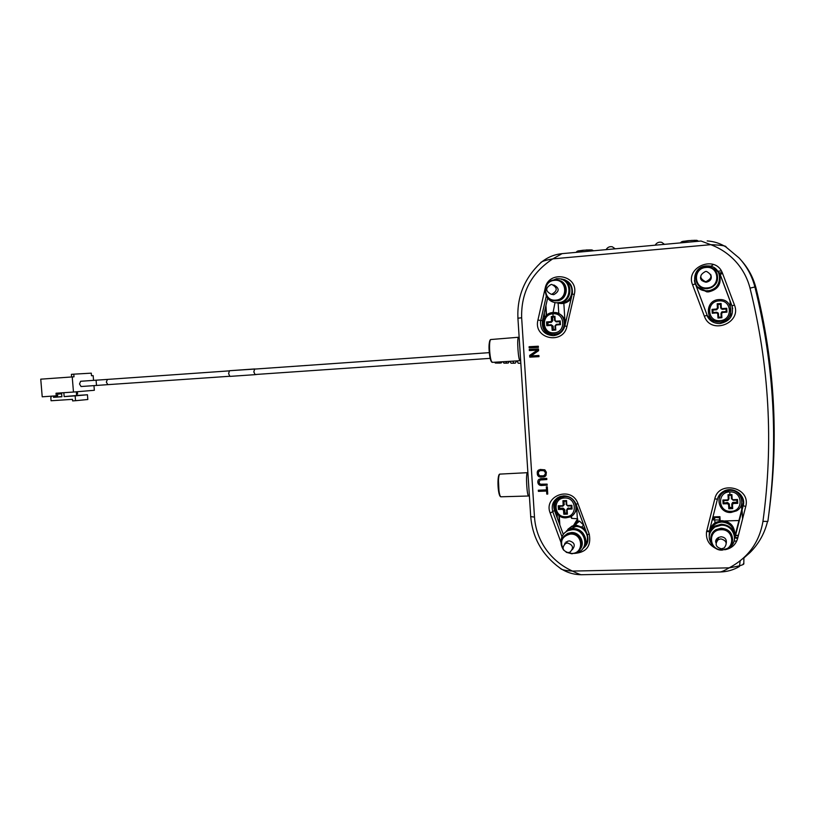 <?xml version="1.0" encoding="UTF-8"?>
<svg xmlns="http://www.w3.org/2000/svg" width="815" height="815" viewBox="0 0 815 815"><rect width="100%" height="100%" fill="white"/><g stroke="black" fill="none" stroke-linecap="round" stroke-linejoin="round"><path stroke-width="1.22" d="M516.364 360.943L515.498 363.032L513.98 363.215L512.788 361.157M509.151 361.381L508.377 362.97L506.818 363.154L505.769 361.575M501.928 361.87L501.286 362.909L499.677 363.093L498.8 361.982M502.998 361.799L499.931 361.911M494.654 362.227L495.347 363.052L499.615 363.093L495.347 363.052M502.977 361.738L503.894 363.133L506.747 363.154M509.976 361.32L511.046 363.195L513.908 363.215L511.046 363.195M517.016 360.913L518.228 363.245L520.826 363.276L518.228 363.245M509.976 361.33L507.032 361.493M489.265 352.651L254.657 369.093L253.842 371.885L255.064 374.523L490.161 358.356M257.408 374.36L255.095 374.656L253.822 371.885L254.677 368.951L229.494 370.723L228.597 373.637L229.922 376.387L255.095 374.656L229.922 376.387M229.494 370.723L257.031 368.92M80.634 381.277L79.513 383.997L81.052 386.524L96.516 385.444L96.088 380.197L80.634 381.277M93.552 380.381L93.165 375.634L91.494 375.735L91.28 373.158L73.778 374.166L74.002 376.815L72.229 376.927L73.472 392.046L94.346 390.283L93.969 385.627M57.417 393.136L57.631 395.744L42.217 396.803L40.75 379.169L72.229 376.927M71.638 376.968L71.425 374.34L73.778 374.166M56.245 395.866L56.031 393.227L73.472 392.046M76.518 394.083L77.578 393.991L77.384 391.72M76.325 391.801L76.63 395.489L87.439 394.766L87.826 399.503L75.54 400.705L75.143 395.876L64.161 396.61L63.845 392.698M53.831 396.029L53.495 397.323L61.879 396.762L61.553 392.85M51.732 396.172L50.805 397.496L51.07 400.756L72.484 399.35L72.606 400.899L75.54 400.705M64.161 396.61L76.63 395.489M75.143 395.876L87.439 394.766M57.498 394.103L61.624 393.757M57.498 394.134L61.634 393.777M53.495 397.323L61.858 396.569M548.057 324.961L547.904 322.577L547.354 322.536L550.787 322.271L551.5 320.621L551.297 316.566L554.934 316.291L555.147 320.346L556.238 321.854L559.671 321.599L560.221 320.927L556.136 321.212M550.634 321.63L546.549 321.945L546.794 325.684L550.869 325.379L551.857 326.245L552.163 330.299L553.935 330.167L555.799 330.024L555.504 325.969L556.38 324.961L560.476 324.655L560.231 320.906M552.947 313.795L553.1 313.785C565.182 312.563 566.272 332.398 554.149 332.805L553.996 332.815C541.965 333.977 540.865 314.274 552.947 313.795L553.059 316.434M551.317 316.587L554.434 317.127M554.424 316.964L554.607 320.417L556.146 321.864L554.597 320.427L554.934 316.291M554.434 317.035L552.061 317.218M556.431 321.884L559.691 321.68M559.681 321.609L560.476 324.655M556.38 324.961L556.39 324.329L559.823 324.075L556.39 324.329L554.954 325.99L555.799 330.024M553.365 329.525L553.151 326.194L552.58 326.173L552.835 329.566L555.209 329.392L552.835 329.566L552.163 330.299M551.877 326.245L552.58 326.173L551.022 324.737L547.507 325.002L546.794 325.684M550.869 325.379L550.94 324.747L547.507 325.002L547.364 322.536L546.549 321.945M547.904 322.577L551.368 322.312L552.804 320.652L552.59 317.269M551.368 322.312L550.787 322.271L552.234 320.611L552.05 317.208M553.151 326.194L551.266 324.747M553.894 334.14L555.056 334.119C560.027 333.478 563.277 330.747 564.805 325.939C565.753 318.624 562.656 314.172 555.524 312.603M562.279 505.718L558.214 505.799L562.401 506.247L563.145 504.74L562.941 500.705L566.557 500.573L566.771 504.617L567.841 506.064L571.835 505.32L567.76 505.504M558.234 505.82L558.448 509.487L562.513 509.385L563.501 510.282L563.797 514.234L565.549 514.184L567.413 514.112L567.118 510.159L567.994 509.202L572.069 509.018L571.835 505.32M564.724 497.985C576.755 497.272 577.825 516.812 565.763 516.73L565.62 516.741C553.64 517.393 552.55 497.985 564.581 497.996L564.724 497.985M562.951 500.716L564.805 501.245L563.685 501.286L563.858 504.668L564.214 501.266M566.048 501.164L566.231 504.597L566.557 500.573M566.221 504.597L567.841 506.054L566.771 504.617M571.427 508.326L572.069 509.018M571.407 507.877L567.301 508.703M571.437 508.387L571.274 505.901L571.417 508.336L567.505 508.601L566.568 510.068L567.413 514.112M566.822 513.379L564.459 513.46L563.797 514.234M566.782 512.91L564.459 513.46L564.204 510.149L562.584 508.682L562.513 509.385M564.948 512.971L564.744 509.63L563.114 508.163L559.671 508.285L558.448 509.487M559.671 508.285L559.548 506.329M558.978 506.339L562.91 506.146L563.858 504.668L563.165 504.74M563.634 505.555L564.398 504.169M565.763 495.999L562.055 496.63L558.306 498.994M573.566 514.296C575.879 511.942 576.898 509.1 576.613 505.769M731.982 507.378L729.496 507.46L729.303 503.996L727.571 502.488L723.812 503.089L723.659 500.573L727.367 500.471L728.243 498.912L728.019 494.725L731.911 494.583L732.145 498.77L733.205 500.278L737.534 499.503L733.194 499.697M727.306 499.921L722.895 500.013L723.109 503.843L727.52 503.731L728.569 504.658L728.814 508.754L732.705 508.621L732.471 504.526L733.408 503.527L737.748 503.334L737.534 499.503M729.761 491.914L729.924 491.914C742.852 491.15 743.82 511.413 730.861 511.341L730.709 511.351C717.832 512.044 716.843 491.924 729.761 491.914L729.914 494.654M728.019 494.725L729.955 495.286L731.911 494.583M722.895 500.013L723.659 500.573L728.131 500.267L728.936 498.841L728.742 495.326L731.279 495.235L731.473 498.749L733.205 500.267L731.483 498.76L732.125 498.77M736.984 502.447L737.748 503.334M736.974 502.162L732.614 502.498L731.829 503.915M736.994 502.661L736.852 500.115L736.974 502.631L732.583 503.018L731.789 504.434L731.992 507.877L732.705 508.621M732.002 507.725L729.456 507.949L728.814 508.754M729.496 507.46L729.252 504.516L727.52 502.998L723.812 503.089L723.109 503.843M723.873 502.611L723.761 500.573M728.131 500.267L727.377 500.481M728.936 498.77L728.814 495.326M741.884 501.408L741.029 496.895C738.767 492.291 735.008 489.958 729.751 489.876L724.79 491.18C721.204 493.197 719.248 496.203 718.922 500.196M736.933 501.072L736.903 500.522M717.169 303.781L721.092 303.475L721.316 307.683L722.396 309.252L726.053 308.987L726.725 308.274L722.375 308.579M713.043 312.542L712.809 309.985L716.538 309.7L718.107 307.968L717.913 304.453L717.19 303.791L717.404 307.978L716.456 309.028L712.035 309.374L712.249 313.255L716.68 312.909L717.74 313.806L717.984 318.023L721.896 317.728L721.652 313.51L722.599 312.471L726.96 312.145L726.736 308.253M719.095 300.888C732.084 299.584 733.072 320.163 720.053 320.621L719.889 320.631C706.951 321.864 705.943 301.438 718.932 300.898L719.095 300.888M720.47 304.28L721.071 303.496M720.674 307.795L720.45 304.25L717.913 304.453L720.48 304.352M720.47 304.219L720.654 307.775L722.467 309.333L726.053 308.987L726.196 311.554L726.96 312.145M726.063 308.966L726.206 311.554L722.538 311.819L720.98 313.551L721.183 317.076L721.896 317.728M718.708 317.259L718.433 313.734L718.636 317.269L721.183 317.076L718.636 317.269L717.984 318.023M717.76 313.806L718.433 313.734L716.813 312.257L712.962 312.542L712.249 313.255M716.68 312.889L716.68 312.257L712.962 312.542L712.819 309.985L712.035 309.374M712.901 310.057L716.619 309.781L718.178 308.06L717.984 304.545M721.051 308.732L722.467 309.333M718.504 313.806L717.944 312.705M712.544 319.867L720.236 322.037C725.482 321.375 728.977 318.604 730.719 313.724L730.169 306.073M726.185 310.647L726.155 310.087M712.616 518.197L713.339 518.391L712.442 518.911M709.325 532.47L709.855 532.531M687.605 240.731L695.114 240.293M698.587 241.24L696.856 240.323L691.191 240.445M689.266 240.639L681.707 241.821M689.307 240.588L687.514 240.782M582.633 250.297L590.182 249.879M591.007 250.572L591.924 249.93L586.189 249.981M583.978 250.236L577.326 251.275M582.898 250.297L579.72 250.735C577.743 250.806 576.613 251.336 576.327 252.344M584.09 250.185L582.389 250.358M549.167 282.021L556.513 278.71L558.295 278.699C572.65 278.985 572.364 302.263 558.02 302.762L556.849 302.803C551.521 302.426 547.874 299.757 545.918 294.796M568.381 281.919L565.08 280.462M559.09 303.323L562.391 303.537C566.058 303.16 569.002 301.469 571.223 298.473M553.68 300.592L556.788 300.816C568.035 300.46 569.868 282.632 558.866 280.401M551.775 294.246L551.225 294.256C545.286 291.149 545.255 287.878 551.154 284.455L551.806 284.445C557.664 287.624 557.654 290.884 551.775 294.246M707.736 290.782L705.933 290.802C690.662 290.558 691.008 266.597 706.32 265.924L709.07 265.975C723.802 267.157 722.538 290.272 707.736 290.782M698.251 287.675L706.85 291.882L708.612 291.872C718.005 289.661 721.652 284.017 719.574 274.93M697.609 284.14C699.596 286.89 702.326 288.408 705.8 288.704L707.41 288.693C715.845 286.646 719.024 281.572 716.945 273.453M706.136 281.582L705.291 281.582C699.209 278.231 699.301 274.849 705.556 271.456L706.564 271.456C712.504 274.899 712.361 278.272 706.136 281.582M734.753 533.754C734.366 525.736 730.006 521.376 721.672 520.663L715.652 522.395C712.31 524.503 710.436 527.468 710.018 531.309M713.176 546.091C707.369 539.021 707.96 532.664 714.969 527.01L721.132 525.237C733.235 524.3 739.541 541.262 729.374 547.436L728.416 548.016M715.733 541.486L716.242 542.097M732.604 539.948C732.379 532.776 728.539 528.864 721.092 528.191L715.743 529.73C712.758 531.625 711.118 534.294 710.792 537.737M721.418 548.811C715.672 547.13 714.623 544.084 718.249 539.652L720.847 538.888C726.542 540.508 727.632 543.534 724.117 547.986L721.418 548.811M586.168 544.125L587.544 542.026M584.997 528.477L576.307 525.125L572.11 526.052L567.8 529.332M561.158 541.476C561.209 536.433 563.491 532.806 568.014 530.606L572.303 529.658C584.63 528.691 589.866 547.354 578.589 552.101L575.309 553.11M566.028 541.904L566.181 542.821M565.05 543.748L564.958 543.075M579.934 549.453C585.751 543.32 579.964 531.9 571.376 532.552L567.658 533.367L563.776 536.392M568.086 552.601C562.391 550.624 561.586 547.568 565.681 543.411L567.485 543.004C573.159 544.929 573.984 547.975 569.98 552.163L568.086 552.601M529.18 347.873L538.399 347.384L529.18 347.873L529.108 346.711L538.318 346.222L538.399 347.384M537.391 350.155L529.353 350.572L537.391 350.155L529.668 355.391L529.781 357.133L538.99 356.664L529.781 357.133M529.353 350.572L529.281 349.421L538.491 348.932L538.603 350.674L531.074 355.9L538.909 355.503L538.99 356.664M546.366 472.262L544.838 469.827L540.111 469.46L537.666 470.907L537.289 474.177L538.807 476.612L543.524 476.989L545.979 475.542L546.366 472.262M547.191 485.271L539.347 485.007L537.829 482.582L538.246 480.076L540.702 478.639L546.753 478.385L546.824 479.536L540.009 480.004L538.99 482.531L540.274 484.212L547.12 484.12L547.191 485.271M547.293 486.8L547.751 494.063L546.773 494.104L546.58 491.048L538.389 491.363L538.318 490.212L546.508 489.897L546.315 486.84L547.293 486.8M517.851 318.207L521.651 317.789C520.979 292.575 531.36 272.933 552.804 258.864L562.095 253.638L701.012 241.026L710.751 244.673L552.804 258.864C545.072 260.24 540.966 261.615 540.498 263.001L539.815 263.602M707.186 240.934L707.216 240.934C714.032 241.393 720.287 243.42 725.982 247.016C726.736 245.926 721.662 245.142 710.751 244.673C720.246 248.259 728.437 253.72 735.303 261.065C742.465 268.858 747.365 277.874 750.014 288.113C769.299 365.741 773.618 443.492 762.952 521.366C759.407 542.291 748.139 557.776 729.14 567.851C724.963 570.347 721.968 571.723 720.154 571.987L719.961 571.936M743.168 563.939L743.8 563.45L743.912 557.908L742.404 559.009M717.485 538.073L718.453 538.053L717.485 538.073M583.652 547.476L584.783 546.712M556.115 499.177L556.248 501.347L556.115 499.177M545.388 330.187L545.5 331.939L545.388 330.187M530.647 516.618L534.487 517.087C535.323 528.966 539.245 539.846 546.244 549.718C553.079 559.11 561.82 566.231 572.476 571.081L729.14 567.851C739.765 566.068 744.645 564.601 743.8 563.45M559.161 567.485L560.374 568.34C561.28 569.726 565.315 570.632 572.476 571.081C578.018 573.811 581.177 575.023 581.981 574.718L720.154 571.987C727.123 571.804 733.561 569.96 739.48 566.445M582.256 574.667L581.981 574.718C574.127 574.779 566.924 572.66 560.374 568.34C542.556 555.453 532.674 538.297 530.738 516.873L517.912 318.105C517.016 296.497 524.544 278.129 540.498 263.001C546.692 257.611 553.884 254.484 562.095 253.638L701.032 241.026M491.078 339.509L518.625 337.247C516.669 336.829 518.259 361.422 520.143 360.719L492.576 362.349C489.061 363.235 487.553 338.816 491.048 339.509L490.946 339.529C488.205 339.804 489.846 363.103 492.545 362.349M709.478 534.161L709.386 531.044M713.859 322.495L707.226 315.487L695.327 283.671M563.297 534.365L554.506 510.506C552.998 505.86 553.833 501.734 557.002 498.128M586.433 544.777L584.233 546.722L585.027 546.702M736.74 541.038L734.07 541.109M734.61 537.279L741.752 509.64L741.477 504.526M741.039 496.793L740.937 495.011M730.912 316.892L730.739 313.724M730.322 306.42L730.006 300.816M713.39 264.478L710.874 266.332M720.317 275.032L717.465 270.774M718.26 271.191L721.377 270.926M544.114 318.655L542.943 318.553M554.628 510.832L555.229 510.272M553.446 335.658C545.255 334.058 541.578 329.077 542.444 320.713L547.639 298.076M561.871 279.464L564.958 279.789M500.115 474.035L499.789 474.187C497.293 475.766 498.576 497.395 501.123 496.783C497.721 497.558 496.773 474.442 499.778 474.116L527.386 472.68C525.614 473.495 526.918 496.579 528.701 495.999L529.393 496.019M732.064 306.277L732.685 308.64M743.535 501.256L741.752 509.426M529.434 347.862L529.108 346.711M529.363 346.701L538.318 346.222M529.607 350.552L529.536 349.401M530.025 357.102L529.668 355.391M529.913 355.371L537.635 350.134M545.317 476.266L544.491 476.755M544.726 476.592L543.524 476.989M543.768 476.816L540.6 477.111M540.844 476.938L539.611 476.958M539.856 476.795L538.807 476.612M539.051 476.439L537.982 475.879M538.226 475.716L537.543 475.125M537.788 474.962L537.289 474.177M537.533 474.014L537.187 472.649M537.431 472.496L537.319 471.691M537.564 471.528L537.666 470.907M537.9 470.754L538.583 470M545.418 472.15L545.378 474.452L543.452 475.838L539.734 475.797L538.46 474.136L538.501 471.834L540.427 470.449L544.746 470.836L545.52 473.678M540.427 470.449L539.418 470.836M545.286 473.841L544.226 475.614M545.184 472.313L543.911 470.642L540.182 470.612M547.181 485.108L541.14 485.516M541.374 485.332L540.151 485.363M540.396 485.19L539.347 485.007M539.591 484.833L538.521 484.273M538.756 484.1L538.083 483.529M538.318 483.356L537.829 482.582M538.063 482.409L537.778 481.818M538.022 481.645L537.91 480.86M538.155 480.687L538.246 480.076M538.491 479.913L539.153 479.189M546.814 479.373L540.773 479.78M541.007 479.617L540.009 480.004M547.741 493.89L546.773 494.104M547.008 493.921L546.58 491.048M546.814 490.864L538.389 491.363M538.634 491.18L538.562 490.202M546.559 486.83L546.508 489.897M741.069 260.189C748.343 268.308 753.345 277.65 756.055 288.194C774.617 362.818 778.936 437.635 769.024 512.625M767.486 521.62C764.552 533.509 758.745 543.809 750.055 552.529L743.912 557.908M557.317 518.116L557.032 513.593M544.593 317.769L544.277 312.726M737.86 537.523L735.008 537.605L743.372 504.597C743.575 495.53 738.961 490.559 729.537 489.683L723.873 491.16C720.531 492.953 718.382 495.622 717.414 499.177L709.386 531.064L709.193 536.056M742.058 509.915L742.577 519.043M722.253 272.607L719.36 272.852L722.253 272.607C715.071 254.596 685.038 267.147 692.577 284.822L704.659 316.994C711.658 334.934 741.976 322.893 734.437 304.973L722.253 272.597M719.258 272.862L718.738 272.903L719.258 272.862M734.58 535.73L735.11 535.72L734.58 535.73M735.487 535.71L738.349 535.628L735.487 535.71M545.683 306.603L546.254 315.66L545.683 306.603M547.293 332.031L547.385 333.559L547.293 332.031M557.796 497.608L557.898 499.34L557.796 497.608M558.927 515.488L559.467 523.943L558.927 515.488M722.304 272.709L719.421 272.954M719.319 272.964L718.789 273.005M734.621 535.404L735.191 535.384M735.578 535.374L738.431 535.302M545.928 305.544L546.549 315.385M547.619 332.265L547.711 333.773M558.092 497.435L558.193 499.075L558.092 497.435M559.253 515.732L559.834 524.962M719.564 520.907L719.574 517.81L712.891 517.148M712.208 519.858L719.492 520.011M712.371 519.186L714.857 518.483L712.687 517.933M715.081 523.424L714.745 520.164M709.947 531.502L706.585 531.594M709.875 532.236L709.325 532.205M702.469 280.482L701.878 280.543M700.839 278.801L700.829 278.007M664.49 244.337L661.709 242.35C658.877 241.739 656.696 242.687 655.148 245.193M615.244 248.82L612.299 246.782C609.61 246.293 607.542 247.251 606.105 249.645M564.561 319.684L565.162 319.663L565.406 323.575M554.21 335.586L554.118 334.14C540.539 335.23 539.459 313.072 553.079 312.512L555.005 302.62M712.952 516.904L719.93 516.679L720.165 520.795M573.454 525.573L577.641 518.737L577.794 521.172L579.547 521.111L583.815 525.278M577.641 518.737L571.682 518.391L570.632 516.608M576.653 507.551L577.326 518.33M563.848 303.333L564.877 319.674M702.632 280.605L701.99 280.655M724.841 520.958L738.971 520.52M712.891 517.128L719.93 516.679M720.124 520.805L719.9 516.904M583.55 525.288L582.165 526.47M574.585 525.308L579.547 521.111M573.974 525.431L577.794 521.172M560.027 333.233L559.986 332.51M560.985 331.817L561.616 331.837M701.919 280.584L702.54 280.533M571.539 516.078L571.682 518.391M558.132 303.149L558.784 313.439M229.168 370.876L107.407 379.413L106.337 382.123L107.825 384.649L229.575 376.275M553.253 312.502L553.925 312.481C567.291 311.931 567.8 333.702 554.455 334.119L554.72 334.14M554.607 320.417L555.147 320.346M555.504 325.969L556.39 324.329M551.521 320.621L552.804 320.652M562.055 496.63L561.474 497.14C550.359 500.665 554.353 518.727 566.018 517.831L565.885 517.82C554.241 518.554 550.41 500.573 561.474 497.14L564.877 496.508C576.297 495.703 580.443 513.256 569.726 517.036L566.048 517.81M564.826 501.235L566.038 501.194L564.815 501.245M568.524 507.979L567.994 509.202M567.118 510.159L566.578 510.058M564.744 509.63L563.501 510.282M563.114 508.163L559.161 508.764M559.172 508.764L559.019 506.339M729.883 490.386C741.151 489.601 746.397 505.626 736.566 510.842L730.78 512.472C719.166 513.206 714.307 496.488 724.729 491.69L729.883 490.386M731.473 498.749L731.289 495.225M733.378 502.285L733.408 503.527M732.471 504.526L731.789 504.434M729.303 503.996L728.569 504.658M727.52 503.711L727.571 502.488M728.264 498.912L728.977 498.332M719.064 299.574L720.266 299.553C734.335 299.502 734.203 321.558 720.154 321.996L719.594 322.017C705.118 322.954 704.374 300.175 718.881 299.584L719.064 299.574M722.314 309.343L720.664 307.764L721.316 307.683M726.196 311.554L722.538 311.819L722.599 312.471M721.632 313.52L720.99 313.551C721.53 312.043 722.049 311.462 722.538 311.819M716.619 309.781L716.456 309.028M717.424 307.978L718.178 308.06M692.18 241.831L686.464 242.35M687.768 240.751L684.325 241.22C682.155 241.342 680.943 241.892 680.698 242.87M586.698 251.407L581.227 251.906M555.514 302.701L558.968 302.936C571.916 302.538 574.127 282.031 561.474 279.351M559.579 302.864L561.515 302.885C573.006 302.538 576.001 284.751 565.152 281.043M571.733 296.252C569.665 300.48 566.323 302.864 561.698 303.414L557.399 302.956L561.25 303.567M563.267 279.983C566.71 280.666 569.339 282.499 571.172 285.484M555.973 300.664L554.923 300.694C542.454 300.959 541.924 280.778 554.394 279.912L556.166 279.861C568.422 280.065 568.483 299.889 556.248 300.643L555.973 300.664M555.779 300.124C543.35 301.611 541.792 281.287 554.271 280.37L554.526 280.34C567.006 278.781 568.554 299.258 556.034 300.103L555.779 300.124M551.551 294.327L553.762 294.673C559.589 291.352 559.599 288.113 553.793 284.975M700.645 276.906L700.645 276.906C700.044 279.331 701.725 281.083 705.698 282.163L706.544 282.153C710.843 280.971 712.208 278.384 710.649 274.38M697.671 287.094L706.136 291.037L707.929 291.016C717.516 288.755 721.234 282.978 719.085 273.708M704.812 290.894L708.408 291.138C714.164 290.334 717.852 287.206 719.492 281.745M719.329 274.349C721.703 283.589 718.086 289.376 708.469 291.699L706.707 291.719L698.149 287.583M706.024 266.994L708.337 267.025C720.939 267.972 720.185 287.685 707.542 288.449L705.627 288.5C692.628 288.245 692.709 267.911 705.729 267.014L706.014 266.994M707.186 287.909C693.911 289.488 692.404 268.461 705.739 267.483L706.014 267.452C719.35 265.812 720.837 286.982 707.461 287.889L707.186 287.909M701.858 279.891L705.291 281.582M709.855 532.602C710.12 528.517 712.015 525.359 715.55 523.128L721.876 521.376C730.668 522.446 734.896 527.203 734.58 535.659M734.213 533.611C733.337 526.572 729.231 522.721 721.876 522.058L721.601 522.069C715.886 522.578 712.229 525.461 710.639 530.708M734.57 537.737C734.295 529.648 729.955 525.145 721.56 524.239L715.112 526.011C711.862 528.039 709.967 530.901 709.417 534.609M711.709 529.821L715.04 526.531M715.855 540.365L716.68 541.211M717.078 540.661L716.13 539.652M716.67 538.827L717.893 539.897M728.07 548.261L722.192 550.125C711.424 550.848 706.289 535.587 715.621 530.596L720.99 529.047C731.483 528.242 736.913 542.953 728.07 548.261L722.192 550.105C711.485 550.869 706.35 535.628 715.621 530.596L715.743 529.73M722.141 549.779C708.958 550.594 707.491 529.984 720.725 529.75L721 529.74C734.244 528.854 735.701 549.616 722.416 549.768L722.141 549.779M726.257 543.259C726.827 539.438 725.106 537.258 721.092 536.739L718.514 537.493L716.273 542.006M566.425 531.074L571.458 526.775L575.94 525.838C580.076 525.93 583.397 527.641 585.914 530.962M587.931 539.866L584.569 545.979M585.139 544.664C591.058 537.951 584.925 526.032 575.818 526.5L567.617 530.27M566.089 541.863L566.425 542.535M583.102 548.169C589.683 541.16 583.255 528.181 573.454 528.68L568.89 529.618L564.54 532.918M566.181 552.264L571.886 553.793L566.293 552.305M563.634 550.115C559.385 543.564 560.476 538.267 566.904 534.222L570.643 533.397C581.309 532.562 585.812 548.719 576.042 552.794L571.926 553.772M563.196 549.157C559.65 541.282 562.004 536.25 570.255 534.08L570.52 534.07C582.919 533.224 584.437 553.314 571.998 553.456L567.311 552.56M572.344 549.616C575.624 545.367 574.606 542.454 569.288 540.875L567.505 541.282L565.141 543.687M521.651 317.789L534.487 517.087M574.381 553.426C586.433 552.478 591.395 546.06 589.255 534.151L577.703 502.926C570.908 485.546 543.075 496.05 550.207 513.134L561.026 542.525M724.82 549.748C731.412 548.536 735.67 544.848 737.565 538.674L746.01 505.382C749.882 486.861 718.524 480.463 714.796 498.862L706.513 531.961C705.81 539.632 709.101 545.215 716.375 548.699M566.914 326.448L574.555 293.278C578.039 274.869 548.526 269.928 545.174 288.215L537.676 321.202C534.212 339.305 563.399 344.694 566.914 326.448L564.815 325.929L572.405 293.033C572.711 285.026 568.962 280.319 561.138 278.924L559.874 278.903M543.656 552.122L543.238 551.551M725.982 247.016L739.134 257.998C746.815 266.352 752.072 276.02 754.904 286.992C774.291 365.018 778.61 443.166 767.862 521.437L762.952 521.366M754.904 286.992L750.014 288.113M489.326 342.86C488.236 348.932 490.131 362.471 491.954 361.789M553.507 335.658C559.355 334.884 563.124 331.644 564.815 325.939L564.846 325.959C563.033 331.837 559.131 335.077 553.161 335.678L553.507 335.658M546.345 295.876L540.498 321.558C540.345 330.228 544.563 334.934 553.161 335.678M537.89 320.03L542.444 320.713M574.331 294.47L572.212 294.021L564.846 325.959M498.311 477.427L499.106 493.809M528.701 495.999L501.154 496.783M695.592 284.435L707.226 315.487M694.4 280.523L695.154 283.977L692.577 284.822M704.323 316.189L706.89 315.303L707.165 315.965C709.661 320.937 713.787 323.463 719.543 323.555L720.114 323.524C729.934 321.344 733.877 315.497 731.941 305.971L719.839 273.809L714.439 267.941M722.579 273.402L720.114 274.482M731.941 305.971L734.437 304.973M745.756 506.573L743.209 505.667L743.168 503.864M735.079 535.812L735.048 537.706L737.565 538.674M734.478 539.204L735.008 537.615M706.758 530.789L709.386 531.064M717.414 499.177L714.796 498.862M578.008 503.701L576.052 504.24L587.269 534.64C588.97 540.467 587.483 545.123 582.807 548.607C587.452 545.001 588.929 540.355 587.238 534.63L576.022 504.24M559.946 496.579C567.22 494.756 572.588 497.303 576.052 504.24L575.736 503.527C573.24 498.505 569.206 495.948 563.623 495.866L559.946 496.579C553.344 499.717 550.981 504.872 552.865 512.024L561.973 536.749M554.506 510.506L550.207 513.134M587.269 534.64L589.255 534.151M719.91 520.836L719.757 518.055M503.894 363.133L506.757 363.154M107.407 379.413L96.088 380.197M107.825 384.649L96.516 385.444M553.925 312.481L553.079 312.512C539.489 313.072 540.559 335.199 554.118 334.14M559.844 324.095L559.681 321.568M555.219 329.454L554.964 326M566.018 517.831L569.726 517.036M571.264 505.911L567.841 506.064M568.024 508.081L566.578 510.109L566.832 513.481M724.79 491.18L724.729 491.69C714.276 496.569 719.319 513.389 730.953 512.482L736.566 510.842M736.852 500.115L733.205 500.278M732.614 502.498L731.809 504.465L732.013 507.928M720.266 299.553L718.881 299.584C704.425 300.175 705.169 322.944 719.594 322.017L719.676 322.068M721.204 317.106L720.99 313.551M593.534 250.786L591.924 249.93M562.676 302.029L556.849 302.803M555.738 300.847L554.923 300.694C542.321 300.918 542.046 280.452 554.648 279.881L556.166 279.861M709.906 290.7L705.933 290.802M698.394 287.807L706.85 291.882M705.8 288.704L705.627 288.5C692.516 288.204 692.872 267.575 706.014 266.984L708.337 267.025M715.652 522.395L715.55 523.128C712.096 525.329 710.211 528.436 709.906 532.45M714.969 527.01L715.112 526.011L721.255 524.228L728.274 526.021M718.249 539.652L718.514 537.493C715.916 539.235 715.081 541.038 716.028 542.902M572.11 526.052L566.486 531.023M568.014 530.606L568.89 529.618L573.19 528.67C577.315 528.66 580.677 530.28 583.285 533.519M567.658 533.367L566.904 534.222C560.496 538.318 559.416 543.636 563.664 550.156M571.886 553.793L576.042 552.794M565.681 543.411L567.505 541.282L564.571 544.104M740.152 560.873L739.541 565.855M562.951 279.484L561.138 278.924C569.4 280.431 573.098 285.464 572.252 294.032M714.225 267.799L720.165 274.431L731.992 305.941C733.908 315.802 729.751 321.67 719.543 323.555M723.873 491.16C733.255 485.771 746.428 495.469 743.209 505.667L734.447 539.408"/></g></svg>
